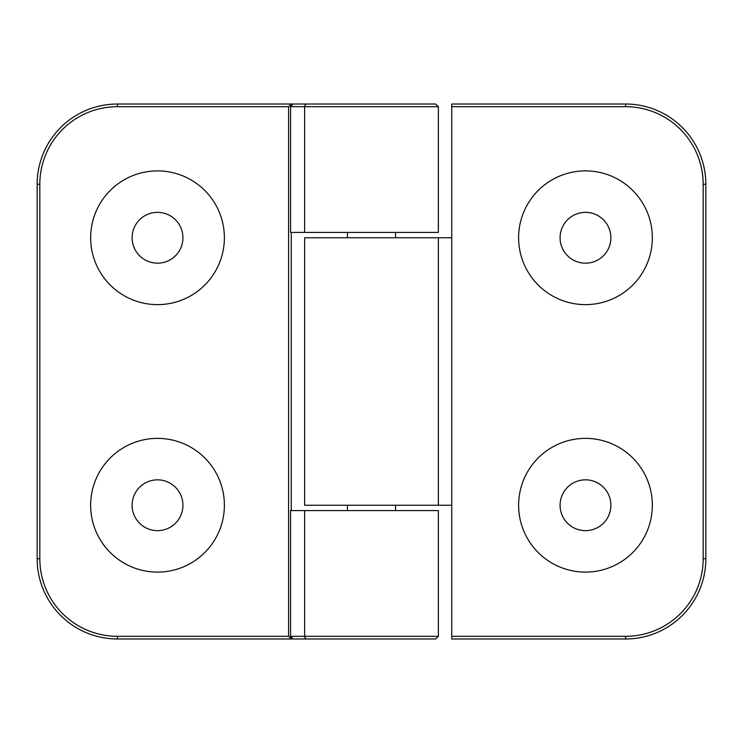 <?xml version="1.0" encoding="UTF-8"?>
<svg xmlns="http://www.w3.org/2000/svg" width="743" height="743" viewBox="0 0 743 743"><rect width="100%" height="100%" fill="white"/><g stroke="black" fill="none" stroke-linecap="round" stroke-linejoin="round"><path stroke-width="1.11" d="M291.256 510.59L291.256 232.41M290.578 104.698L290.578 232.41L438.37 232.41L438.37 106.695L435.695 104.02L292.575 104.02L291.256 106.695L290.578 104.698L288.581 106.695L288.581 636.305L290.578 638.302L291.256 636.305L292.575 638.98L435.695 638.98L438.37 636.305L304.63 636.305A2.675 2.675 0 0 0 307.305 638.98M438.37 636.305L438.37 510.59L290.578 510.59L290.578 638.302M292.575 104.02L117.394 104.02A80.244 80.244 0 0 0 37.15 184.264L37.15 558.736A80.244 80.244 0 0 0 117.394 638.98L292.575 638.98M224.386 505.24A66.87 66.87 0 0 1 124.081 563.148A66.87 66.87 0 0 1 124.081 447.332A66.87 66.87 0 0 1 224.386 505.24M224.386 237.76A66.87 66.87 0 0 1 124.081 295.668A66.87 66.87 0 0 1 124.081 179.852A66.87 66.87 0 0 1 224.386 237.76M291.256 106.695L304.63 106.695A2.675 2.675 0 0 1 307.305 104.02M339.644 104.02L347.427 104.02M395.573 104.02L435.695 104.02M182.927 505.24A25.411 25.411 0 0 0 144.811 483.238A25.411 25.411 0 0 0 144.811 527.242A25.411 25.411 0 0 0 182.927 505.24M182.927 237.76A25.411 25.411 0 0 0 144.811 215.758A25.411 25.411 0 0 0 144.811 259.762A25.411 25.411 0 0 0 182.927 237.76M438.37 106.695L304.63 106.695L304.63 232.41M304.63 510.59L304.63 636.305L291.256 636.305M451.744 237.76L304.63 237.76L304.63 505.24L451.744 505.24L451.744 106.695L625.606 106.695L625.606 104.02L451.744 104.02L451.744 106.695M625.606 106.695A77.569 77.569 0 0 1 703.175 184.264L703.175 558.736A77.569 77.569 0 0 1 625.606 636.305L451.744 636.305L451.744 638.98L625.606 638.98A80.244 80.244 0 0 0 705.85 558.736L705.85 184.264A80.244 80.244 0 0 0 625.606 104.02M451.744 636.305L451.744 505.24M438.37 505.24L438.37 237.76M518.614 237.76A66.87 66.87 0 0 1 618.919 179.852A66.87 66.87 0 0 1 618.919 295.668A66.87 66.87 0 0 1 518.614 237.76M518.614 505.24A66.87 66.87 0 0 1 618.919 447.332A66.87 66.87 0 0 1 618.919 563.148A66.87 66.87 0 0 1 518.614 505.24M560.073 237.76A25.411 25.411 0 0 0 598.189 259.762A25.411 25.411 0 0 0 598.189 215.758A25.411 25.411 0 0 0 560.073 237.76M560.073 505.24A25.411 25.411 0 0 0 598.189 527.242A25.411 25.411 0 0 0 598.189 483.238A25.411 25.411 0 0 0 560.073 505.24M395.573 232.41L395.573 237.76M395.573 505.24L395.573 510.59M288.581 636.305L117.394 636.305L117.394 638.98M117.394 636.305A77.569 77.569 0 0 1 39.825 558.736L39.825 184.264A77.569 77.569 0 0 1 117.394 106.695L288.581 106.695M117.394 106.695L117.394 104.02M39.825 558.736L37.15 558.736M39.825 184.264L37.15 184.264M703.175 184.264L705.85 184.264M703.175 558.736L705.85 558.736M625.606 636.305L625.606 638.98M347.427 232.41L347.427 237.76M347.427 505.24L347.427 510.59"/></g></svg>
